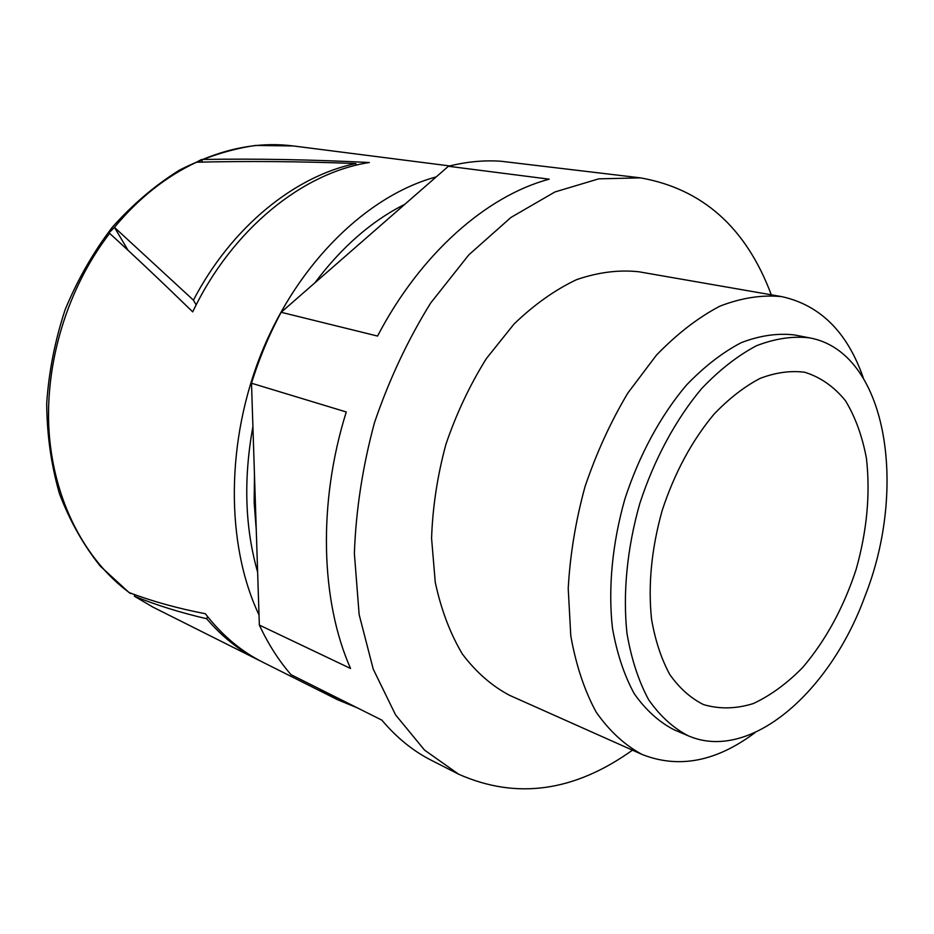 <?xml version="1.0" encoding="UTF-8"?>
<svg xmlns="http://www.w3.org/2000/svg" width="934" height="934" viewBox="0 0 934 934"><rect width="100%" height="100%" fill="white"/><g stroke="black" fill="none" stroke-linecap="round" stroke-linejoin="round"><path stroke-width="1.4" d="M152.779 607.03L134.344 596.196C156.083 605.057 180.192 612.576 206.683 618.74C221.988 636.661 239.256 650.426 258.473 660.034L152.779 607.03L134.344 596.196L134.975 594.713M130.386 593.487L129.499 592.856M357.337 707.855L337.536 699.694L262.886 662.253C241.112 651.36 221.918 635.19 205.328 613.731C177.483 608.338 152.16 601.309 129.336 592.646C85.087 560.05 53.903 500.998 49.093 432.057C44.54 363.128 67.423 288.046 109.64 233.372C134.671 256.185 162.364 282.348 192.719 311.874C232.006 229.32 302.733 172.638 369.339 162.516C311.501 159.586 255.939 158.57 202.666 159.469C233.512 146.661 263.738 142.166 293.358 145.961L449.744 165.937M128.752 592.296L129.336 592.646M703.512 704.586C719.355 709.268 735.91 708.941 753.189 703.606C770.41 695.596 786.918 683.548 802.715 667.471C825.784 640.292 843.577 607.637 856.104 569.506C866.986 530.874 870.441 493.853 866.448 458.431C862.316 436.271 855.346 417.054 845.515 400.803C834.155 386.734 820.589 377.231 804.839 372.281C790.643 370.413 775.722 372.456 760.078 378.41C744.316 386.641 728.975 398.561 714.031 414.182C691.931 440.626 674.652 472.697 662.206 510.384C651.512 548.608 647.951 584.871 651.535 619.149C655.224 640.444 661.307 658.902 669.795 674.523C679.45 688.195 690.693 698.212 703.512 704.586L703.512 704.586M632.458 750.165C574.305 791.763 516.385 799.784 458.676 774.228L424.561 750.119L395.537 714.825L373.238 669.141L359.146 614.584L354.371 553.348C355.936 510.092 362.637 466.533 374.487 422.658C389.128 379.648 407.866 339.754 430.702 302.978L468.833 254.842L510.98 217.424L554.959 191.949L598.741 178.849L640.502 177.869L501.079 161.255C484.01 160.053 466.451 161.722 448.402 166.264L281.157 312.283L377.546 336.065C420.615 253.464 486.836 195.755 549.204 179.176L448.402 166.264M346.269 411.976L251.503 383.22L259.348 625.068L350.542 668.475C320.666 600.994 317.723 502.994 346.269 411.976M458.676 774.228L431.298 760.264C413.097 751.018 396.623 737.638 381.866 720.137L290.999 674.663C278.717 660.513 268.163 643.981 259.348 625.068M337.536 699.694L319.159 688.755M259.022 614.969C225.596 544.464 225.549 440.626 262.267 351.044C299.09 261.462 368.358 195.194 436.213 176.911M109.64 233.372L109.009 232.846L114.438 227.359C138.676 198.183 166.03 176.468 196.502 162.224C247.218 160.952 300.304 161.395 355.761 163.532C294.759 176.187 231.597 226.962 193.431 300.153L114.438 227.359L128.086 250.359M640.502 177.869C702.648 188.855 746.254 227.838 771.297 294.805M251.503 383.22C259.232 358.364 269.12 334.722 281.157 312.283M258.473 660.034L260.679 661.132M196.502 162.224L201.254 159.609L202.596 162.084M201.254 159.609L202.666 159.469M355.761 163.532L356.531 165.12M193.431 300.153L196.175 304.893M864.744 596.826C829.801 692.479 749.815 762.588 688.241 735.794C673.169 728.006 659.929 715.934 648.546 699.578C638.529 680.909 631.337 658.867 626.983 633.462C622.698 593.51 627.064 548.258 639.79 503.554C654.174 459.365 675.796 419.366 701.632 388.602C719.425 369.946 737.685 355.667 756.423 345.767C774.998 338.552 792.721 335.913 809.58 337.863C886.775 351.861 908.432 487.151 864.744 596.826M688.241 735.794L674.056 729.769C658.937 721.97 645.639 709.922 634.198 693.635C624.11 675.06 616.849 653.146 612.424 627.905C608.022 588.233 612.272 543.331 624.881 499.013C639.148 455.185 660.665 415.548 686.455 385.088C704.213 366.618 722.461 352.48 741.199 342.685C759.786 335.551 777.543 332.971 794.449 334.944L809.58 337.863M755.139 732.536C716.483 761.595 678.808 768.904 642.148 754.485C624.729 745.157 609.388 731.018 596.137 712.058C584.439 690.483 575.986 665.09 570.791 635.891L568.222 588.607C570.044 555.029 575.624 521.114 584.964 486.836C596.336 453.188 610.626 421.923 627.846 393.039L656.357 355.235C676.975 333.905 698.142 317.548 719.892 306.165C741.468 297.829 762.086 294.654 781.758 296.627C820.227 305.114 847.395 332.2 863.285 377.885M642.148 754.485L509.602 695.34C491.856 685.976 476.118 672.223 462.388 654.069C450.176 633.556 441.128 609.645 435.256 582.326L431.578 538.334C432.617 507.244 437.381 475.943 445.88 444.432C456.399 413.54 469.919 384.901 486.404 358.528L514.004 324.063C534.12 304.671 554.959 289.879 576.547 279.663C598.064 272.261 618.798 269.622 638.751 271.759L781.758 296.627M206.683 618.74L207.57 616.615M257.632 572.168C244.93 527.57 243.365 479.06 252.916 426.628M314.851 282.874C341.587 247.171 371.604 220.973 404.877 204.266M256.255 529.741L254.153 502.492L254.468 474.379M128.88 592.401L100.265 566.121C83.43 545.059 69.828 520.927 59.461 493.724C51.218 465.132 46.957 435.069 46.7 403.511C48.825 371.65 55.001 340.326 65.205 309.528C77.58 279.651 93.248 252.262 112.197 227.371C132.675 204.394 155.091 185.317 179.445 170.128C204.453 157.426 229.857 149.195 255.636 145.435L293.358 145.961"/></g></svg>

